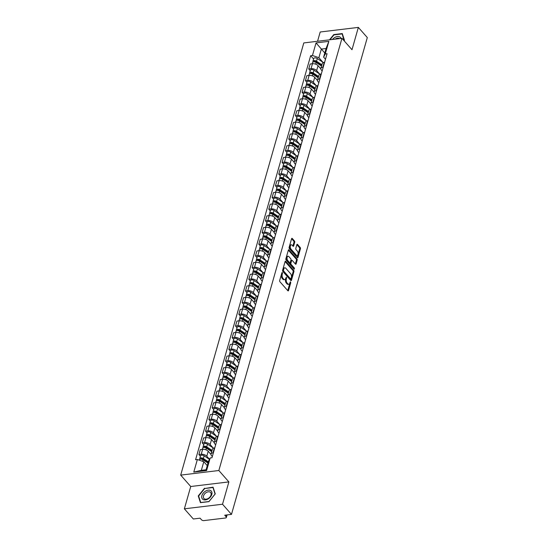 <?xml version="1.0" encoding="UTF-8"?>
<svg xmlns="http://www.w3.org/2000/svg" width="548" height="548" viewBox="0 0 548 548"><rect width="100%" height="100%" fill="white"/><g stroke="black" fill="none" stroke-linecap="round" stroke-linejoin="round"><path stroke-width="0.82" d="M282.371 272.52L281.919 272.685L279.692 280.494A0.897 0.479 83.1 0 0 279.925 281.734L287.878 290.762A0.897 0.479 83.1 0 0 288.193 290.913A0.897 0.479 83.1 0 0 288.529 290.529L290.755 282.713L290.372 281.741L289.851 283.021A2.863 1.541 83.1 0 1 288.775 284.261A2.863 1.541 83.1 0 1 287.769 283.768L287.104 283.021A2.863 1.541 83.1 0 1 286.357 279.062L286.481 277.185L285.741 278.357A2.863 1.541 83.1 0 1 284.665 279.596A2.863 1.541 83.1 0 1 283.659 279.11L282.994 278.357A2.863 1.541 83.1 0 1 282.247 274.397L282.371 272.52M294.714 242.237A0.897 0.479 83.1 0 0 294.481 240.997L292.248 238.469A0.897 0.479 83.1 0 0 291.933 238.311A0.897 0.479 83.1 0 0 291.598 238.702L289.125 247.374A0.897 0.479 83.1 0 0 289.358 248.614L297.317 257.635A0.897 0.479 83.1 0 0 297.633 257.793A0.897 0.479 83.1 0 0 297.968 257.402L300.434 248.73A0.897 0.479 83.1 0 0 300.201 247.491L297.509 244.435A0.897 0.479 83.1 0 0 297.194 244.278A0.897 0.479 83.1 0 0 296.858 244.668L295.797 248.381A0.897 0.479 83.1 0 0 296.03 249.614L297.372 251.135A2.391 1.288 83.1 0 1 298.112 253.731A2.391 1.288 83.1 0 1 297.098 255.478A2.391 1.288 83.1 0 1 296.249 255.067L291.015 249.128A2.391 1.288 83.1 0 1 290.276 246.531A2.391 1.288 83.1 0 1 291.289 244.785A2.391 1.288 83.1 0 1 292.132 245.189L293.009 246.182A0.897 0.479 83.1 0 0 293.324 246.333A0.897 0.479 83.1 0 0 293.66 245.949L294.714 242.237L293.954 242.326A0.897 0.479 83.1 0 0 293.721 241.093L291.605 238.688M228.879 481.904L190.731 486.508L184.368 508.825L222.522 504.229L228.879 481.904L218.844 470.513L341.952 38.326L351.994 49.724L358.351 27.4L367.311 37.565L231.482 514.394L224.728 515.209L226.125 516.791L226.639 514.976M222.522 504.229L231.482 514.394M285.734 261.334A0.897 0.479 83.1 0 0 285.419 261.177A0.897 0.479 83.1 0 0 285.083 261.567L282.617 270.239A0.897 0.479 83.1 0 0 282.85 271.479L290.803 280.501A0.897 0.479 83.1 0 0 291.118 280.658A0.897 0.479 83.1 0 0 291.454 280.268L293.927 271.596A0.897 0.479 83.1 0 0 293.694 270.356L285.734 261.334L285.152 261.403M296.187 259.019A0.897 0.479 83.1 0 1 296.42 260.252L297.18 260.163L296.126 263.876A0.897 0.479 83.1 0 1 295.79 264.259A0.897 0.479 83.1 0 1 295.475 264.109L292.248 260.451A0.897 0.479 83.1 0 0 291.926 260.293A0.897 0.479 83.1 0 0 291.591 260.684L290.892 263.143A0.897 0.479 83.1 0 0 291.125 264.383L294.481 268.191L294.187 269.219L286.104 260.047A0.897 0.479 83.1 0 1 285.871 258.807L288.344 250.135L296.187 259.019L296.948 258.923L288.995 249.902A0.897 0.479 83.1 0 0 288.68 249.744A0.897 0.479 83.1 0 0 288.344 250.135M297.18 260.163A0.897 0.479 83.1 0 0 296.948 258.923M184.368 508.825L193.328 518.99L200.082 518.182L201.479 519.764A1.822 0.945 -164.1 0 0 203.904 520.6L225.502 517.997A1.822 0.945 -164.1 0 0 226.351 517.476A1.822 0.945 -164.1 0 0 226.125 516.791M190.731 486.508L180.689 475.116L303.798 42.929L341.952 38.326M358.351 27.4L320.196 31.996L317.559 41.271M212.323 456.539L211.528 455.641A4.192 2.178 15.9 0 1 211.007 454.066A4.192 2.178 15.9 0 1 212.966 452.867L213.384 452.819M210.932 454.361L208.206 451.264A4.192 2.178 -164.1 0 0 202.623 449.339L201.219 454.285A4.192 2.178 15.9 0 1 206.802 456.21L209.5 459.279M201.219 454.285L198.89 454.566L200.397 456.272M214.789 447.874L214.378 447.922A4.192 2.178 -164.1 0 0 212.419 449.127L211.007 454.066M202.623 449.339L200.301 449.62L198.89 454.566M215.652 444.853L214.857 443.955A4.192 2.178 15.9 0 1 214.337 442.387A4.192 2.178 15.9 0 1 216.296 441.181L216.713 441.133M203.719 444.586L202.219 442.88L204.548 442.599A4.192 2.178 15.9 0 1 210.124 444.524L213.042 447.832M218.118 436.187L217.707 436.235A4.192 2.178 -164.1 0 0 215.748 437.441L214.337 442.387M214.295 442.709L211.535 439.585A4.192 2.178 -164.1 0 0 205.952 437.653L203.63 437.934L202.219 442.88M218.981 433.173L218.186 432.269A4.192 2.178 15.9 0 1 217.666 430.701A4.192 2.178 15.9 0 1 219.625 429.495L220.043 429.447M207.048 432.899L205.548 431.194L207.877 430.913A4.192 2.178 15.9 0 1 213.453 432.838L216.371 436.146M221.447 424.501L221.036 424.556A4.192 2.178 -164.1 0 0 219.07 425.755L217.666 430.701M217.618 431.029L214.864 427.899A4.192 2.178 -164.1 0 0 209.281 425.967L206.952 426.248L205.548 431.194M222.31 421.487L221.515 420.583A4.192 2.178 15.9 0 1 220.995 419.015A4.192 2.178 15.9 0 1 222.954 417.816L223.372 417.761M210.377 421.213L208.877 419.508L211.206 419.227A4.192 2.178 15.9 0 1 216.782 421.159L219.7 424.467M224.776 412.822L224.365 412.87A4.192 2.178 -164.1 0 0 222.399 414.069L220.995 419.015M220.947 419.343L218.193 416.213A4.192 2.178 -164.1 0 0 212.61 414.288L210.281 414.569L208.877 419.508M225.639 409.801L224.844 408.904A4.192 2.178 15.9 0 1 224.324 407.328A4.192 2.178 15.9 0 1 226.283 406.13L226.701 406.075M213.706 409.534L212.206 407.822L214.528 407.548A4.192 2.178 15.9 0 1 220.111 409.472L223.029 412.781M228.105 401.136L227.694 401.184A4.192 2.178 -164.1 0 0 225.728 402.383L224.324 407.328M224.248 407.623L221.522 404.527A4.192 2.178 -164.1 0 0 215.939 402.602L213.61 402.883L212.206 407.822M228.968 398.115L228.174 397.218A4.192 2.178 15.9 0 1 227.653 395.642A4.192 2.178 15.9 0 1 229.612 394.444L230.023 394.396M217.035 397.848L215.535 396.142L217.857 395.862A4.192 2.178 15.9 0 1 223.44 397.786L226.358 401.095M231.434 389.45L231.016 389.498A4.192 2.178 -164.1 0 0 229.057 390.703L227.653 395.642M227.578 395.937L224.851 392.841A4.192 2.178 -164.1 0 0 219.269 390.916L216.94 391.197L215.535 396.142M232.297 386.429L231.503 385.532A4.192 2.178 15.9 0 1 230.982 383.963A4.192 2.178 15.9 0 1 232.941 382.757L233.352 382.71M220.365 386.162L218.864 384.456L221.186 384.175A4.192 2.178 15.9 0 1 226.769 386.1L229.687 389.409M234.763 377.764L234.345 377.812A4.192 2.178 -164.1 0 0 232.386 379.017L230.982 383.963M230.907 384.251L228.18 381.161A4.192 2.178 -164.1 0 0 222.598 379.23L220.269 379.511L218.864 384.456M235.619 374.75L234.832 373.846A4.192 2.178 15.9 0 1 234.304 372.277A4.192 2.178 15.9 0 1 236.27 371.071L236.681 371.023M223.694 374.476L222.187 372.77L224.516 372.489A4.192 2.178 15.9 0 1 230.098 374.414L233.016 377.723M238.092 366.078L237.674 366.133A4.192 2.178 -164.1 0 0 235.715 367.331L234.304 372.277M234.263 372.599L231.509 369.475A4.192 2.178 -164.1 0 0 225.927 367.544L223.598 367.824L222.187 372.77M238.949 363.064L238.154 362.16A4.192 2.178 15.9 0 1 237.633 360.591A4.192 2.178 15.9 0 1 239.599 359.392L240.01 359.337M227.023 362.79L225.516 361.084L227.845 360.803A4.192 2.178 15.9 0 1 233.427 362.735L236.339 366.043M241.421 354.398L241.004 354.446A4.192 2.178 -164.1 0 0 239.044 355.645L237.633 360.591M237.592 360.92L234.832 357.789A4.192 2.178 -164.1 0 0 229.256 355.864L226.927 356.145L225.516 361.084M242.278 351.378L241.483 350.48A4.192 2.178 15.9 0 1 240.962 348.905A4.192 2.178 15.9 0 1 242.928 347.706L243.339 347.651M230.352 351.104L228.845 349.398L231.174 349.117A4.192 2.178 15.9 0 1 236.757 351.049L239.668 354.357M244.751 342.712L244.333 342.76A4.192 2.178 -164.1 0 0 242.374 343.959L240.962 348.905M240.921 349.234L238.161 346.103A4.192 2.178 -164.1 0 0 232.585 344.178L230.256 344.459L228.845 349.398M245.607 339.692L244.812 338.794A4.192 2.178 15.9 0 1 244.292 337.219A4.192 2.178 15.9 0 1 246.251 336.02L246.669 335.972M233.681 339.424L232.174 337.719L234.503 337.438A4.192 2.178 15.9 0 1 240.086 339.363L242.997 342.671M248.08 331.026L247.662 331.074A4.192 2.178 -164.1 0 0 245.703 332.28L244.292 337.219M244.216 337.513L241.49 334.417A4.192 2.178 -164.1 0 0 235.914 332.492L233.585 332.773L232.174 337.719M248.936 328.005L248.141 327.108A4.192 2.178 15.9 0 1 247.621 325.539A4.192 2.178 15.9 0 1 249.58 324.334L249.998 324.286M237.01 327.738L235.503 326.033L237.832 325.752A4.192 2.178 15.9 0 1 243.415 327.677L246.326 330.985M251.402 319.34L250.991 319.388A4.192 2.178 -164.1 0 0 249.032 320.594L247.621 325.539M247.545 325.827L244.819 322.731A4.192 2.178 -164.1 0 0 239.236 320.806L236.914 321.087L235.503 326.033M252.265 316.326L251.47 315.422A4.192 2.178 15.9 0 1 250.95 313.853A4.192 2.178 15.9 0 1 252.909 312.648L253.327 312.6M240.332 316.052L238.832 314.346L241.161 314.066A4.192 2.178 15.9 0 1 246.737 315.991L249.655 319.299M254.731 307.654L254.32 307.709A4.192 2.178 -164.1 0 0 252.361 308.908L250.95 313.853M250.874 314.141L248.148 311.052A4.192 2.178 -164.1 0 0 242.565 309.12L240.243 309.401L238.832 314.346M255.594 304.64L254.799 303.736A4.192 2.178 15.9 0 1 254.279 302.167A4.192 2.178 15.9 0 1 256.238 300.968L256.656 300.914M243.661 304.366L242.161 302.66L244.49 302.38A4.192 2.178 15.9 0 1 250.066 304.311L252.984 307.62M258.06 295.975L257.649 296.023A4.192 2.178 -164.1 0 0 255.69 297.221L254.279 302.167M254.204 302.455L251.477 299.366A4.192 2.178 -164.1 0 0 245.894 297.441L243.565 297.722L242.161 302.66M258.923 292.954L258.129 292.057A4.192 2.178 15.9 0 1 257.608 290.481A4.192 2.178 15.9 0 1 259.567 289.282L259.985 289.228M246.99 292.68L245.49 290.974L247.819 290.693A4.192 2.178 15.9 0 1 253.395 292.625L256.313 295.934M261.389 284.289L260.978 284.337A4.192 2.178 -164.1 0 0 259.012 285.535L257.608 290.481M257.56 290.81L254.806 287.679A4.192 2.178 -164.1 0 0 249.224 285.755L246.895 286.035L245.49 290.974M262.252 281.268L261.458 280.371A4.192 2.178 15.9 0 1 260.937 278.795A4.192 2.178 15.9 0 1 262.896 277.596L263.314 277.548M250.32 281.001L248.819 279.295L251.142 279.014A4.192 2.178 15.9 0 1 256.724 280.939L259.642 284.248M264.718 272.603L264.307 272.651A4.192 2.178 -164.1 0 0 262.341 273.856L260.937 278.795M260.889 279.124L258.135 275.993A4.192 2.178 -164.1 0 0 252.553 274.069L250.224 274.349L248.819 279.295M265.581 269.582L264.787 268.684A4.192 2.178 15.9 0 1 264.266 267.116A4.192 2.178 15.9 0 1 266.225 265.91L266.636 265.862M253.649 269.315L252.149 267.609L254.471 267.328A4.192 2.178 15.9 0 1 260.053 269.253L262.971 272.562M268.047 260.916L267.63 260.964A4.192 2.178 -164.1 0 0 265.67 262.17L264.266 267.116M264.191 267.403L261.464 264.307A4.192 2.178 -164.1 0 0 255.882 262.382L253.553 262.663L252.149 267.609M268.91 257.903L268.116 256.998A4.192 2.178 15.9 0 1 267.595 255.43A4.192 2.178 15.9 0 1 269.554 254.224L269.965 254.176M256.978 257.629L255.478 255.923L257.8 255.642A4.192 2.178 15.9 0 1 263.382 257.567L266.301 260.875M271.376 249.23L270.959 249.285A4.192 2.178 -164.1 0 0 269 250.484L267.595 255.43M267.52 255.717L264.794 252.628A4.192 2.178 -164.1 0 0 259.211 250.696L256.882 250.977L255.478 255.923M272.233 246.216L271.445 245.312A4.192 2.178 15.9 0 1 270.918 243.744A4.192 2.178 15.9 0 1 272.883 242.538L273.294 242.49M260.307 245.942L258.8 244.237L261.129 243.956A4.192 2.178 15.9 0 1 266.712 245.888L269.63 249.189M274.706 237.551L274.288 237.599A4.192 2.178 -164.1 0 0 272.329 238.798L270.918 243.744M270.849 244.031L268.123 240.942A4.192 2.178 -164.1 0 0 262.54 239.017L260.211 239.291L258.8 244.237M275.562 234.53L274.774 233.626A4.192 2.178 15.9 0 1 274.247 232.057A4.192 2.178 15.9 0 1 276.213 230.859L276.624 230.804M263.636 234.256L262.129 232.551L264.458 232.27A4.192 2.178 15.9 0 1 270.041 234.202L272.952 237.51M278.035 225.865L277.617 225.913A4.192 2.178 -164.1 0 0 275.658 227.112L274.247 232.057M274.171 232.352L271.445 229.256A4.192 2.178 -164.1 0 0 265.869 227.331L263.54 227.612L262.129 232.551M278.891 222.844L278.096 221.947A4.192 2.178 15.9 0 1 277.576 220.371A4.192 2.178 15.9 0 1 279.542 219.173L279.953 219.125M266.965 222.577L265.458 220.871L267.787 220.591A4.192 2.178 15.9 0 1 273.37 222.515L276.281 225.824M281.364 214.179L280.946 214.227A4.192 2.178 -164.1 0 0 278.987 215.433L277.576 220.371M277.535 220.7L274.774 217.57A4.192 2.178 -164.1 0 0 269.198 215.645L266.869 215.926L265.458 220.871M282.22 211.158L281.425 210.261A4.192 2.178 15.9 0 1 280.905 208.685A4.192 2.178 15.9 0 1 282.864 207.487L283.282 207.439M270.294 210.891L268.787 209.185L271.116 208.904A4.192 2.178 15.9 0 1 276.699 210.829L279.61 214.138M284.693 202.493L284.275 202.541A4.192 2.178 -164.1 0 0 282.316 203.746L280.905 208.685M280.864 209.014L278.103 205.884A4.192 2.178 -164.1 0 0 272.527 203.959L270.198 204.24L268.787 209.185M285.549 199.479L284.755 198.575A4.192 2.178 15.9 0 1 284.234 197.006A4.192 2.178 15.9 0 1 286.193 195.8L286.611 195.752M273.623 199.205L272.116 197.499L274.445 197.218A4.192 2.178 15.9 0 1 280.028 199.143L282.939 202.452M288.022 190.807L287.604 190.862A4.192 2.178 -164.1 0 0 285.645 192.06L284.234 197.006M284.159 197.294L281.432 194.204A4.192 2.178 -164.1 0 0 275.85 192.273L273.527 192.554L272.116 197.499M288.878 187.793L288.084 186.889A4.192 2.178 15.9 0 1 287.563 185.32A4.192 2.178 15.9 0 1 289.522 184.114L289.94 184.066M276.946 187.519L275.445 185.813L277.774 185.532A4.192 2.178 15.9 0 1 283.357 187.464L286.268 190.766M291.344 179.121L290.933 179.175A4.192 2.178 -164.1 0 0 288.974 180.374L287.563 185.32M287.488 185.608L284.761 182.518A4.192 2.178 -164.1 0 0 279.179 180.593L276.856 180.867L275.445 185.813M292.207 176.107L291.413 175.202A4.192 2.178 15.9 0 1 290.892 173.634A4.192 2.178 15.9 0 1 292.851 172.435L293.269 172.38M280.275 175.833L278.774 174.127L281.103 173.846A4.192 2.178 15.9 0 1 286.679 175.778L289.597 179.086M294.673 167.441L294.262 167.489A4.192 2.178 -164.1 0 0 292.303 168.688L290.892 173.634M290.817 173.928L288.09 170.832A4.192 2.178 -164.1 0 0 282.508 168.907L280.186 169.188L278.774 174.127M295.536 164.421L294.742 163.523A4.192 2.178 15.9 0 1 294.221 161.948A4.192 2.178 15.9 0 1 296.18 160.749L296.598 160.701M283.604 164.153L282.104 162.448L284.433 162.167A4.192 2.178 15.9 0 1 290.008 164.092L292.927 167.4M298.002 155.755L297.591 155.803A4.192 2.178 -164.1 0 0 295.625 157.009L294.221 161.948M294.146 162.242L291.42 159.146A4.192 2.178 -164.1 0 0 285.837 157.221L283.508 157.502L282.104 162.448M298.866 152.734L298.071 151.837A4.192 2.178 15.9 0 1 297.55 150.262A4.192 2.178 15.9 0 1 299.509 149.063L299.927 149.015M286.933 152.467L285.433 150.762L287.762 150.481A4.192 2.178 15.9 0 1 293.338 152.406L296.256 155.714M301.332 144.069L300.921 144.117A4.192 2.178 -164.1 0 0 298.955 145.323L297.55 150.262M297.502 150.59L294.749 147.46A4.192 2.178 -164.1 0 0 289.166 145.535L286.837 145.816L285.433 150.762M302.195 141.048L301.4 140.151A4.192 2.178 15.9 0 1 300.879 138.582A4.192 2.178 15.9 0 1 302.839 137.377L303.25 137.329M290.262 140.781L288.762 139.076L291.084 138.795A4.192 2.178 15.9 0 1 296.667 140.72L299.585 144.028M304.661 132.383L304.243 132.438A4.192 2.178 -164.1 0 0 302.284 133.637L300.879 138.582M300.831 138.904L298.078 135.781A4.192 2.178 -164.1 0 0 292.495 133.849L290.166 134.13L288.762 139.076M305.524 129.369L304.729 128.465A4.192 2.178 15.9 0 1 304.209 126.896A4.192 2.178 15.9 0 1 306.168 125.691L306.579 125.643M293.591 129.095L292.091 127.389L294.413 127.109A4.192 2.178 15.9 0 1 299.996 129.033L302.914 132.342M307.99 120.697L307.572 120.752A4.192 2.178 -164.1 0 0 305.613 121.951L304.209 126.896M304.161 127.225L301.407 124.095A4.192 2.178 -164.1 0 0 295.824 122.163L293.495 122.444L292.091 127.389M308.846 117.683L308.058 116.779A4.192 2.178 15.9 0 1 307.538 115.21A4.192 2.178 15.9 0 1 309.497 114.011L309.908 113.957M296.92 117.409L295.413 115.703L297.742 115.423A4.192 2.178 15.9 0 1 303.325 117.354L306.243 120.663M311.319 109.018L310.901 109.066A4.192 2.178 -164.1 0 0 308.942 110.264L307.538 115.21M307.462 115.505L304.736 112.409A4.192 2.178 -164.1 0 0 299.153 110.484L296.824 110.764L295.413 115.703M312.175 105.997L311.387 105.1A4.192 2.178 15.9 0 1 310.86 103.524A4.192 2.178 15.9 0 1 312.826 102.325L313.237 102.277M300.249 105.73L298.742 104.024L301.071 103.743A4.192 2.178 15.9 0 1 306.654 105.668L309.572 108.977M314.648 97.332L314.23 97.38A4.192 2.178 -164.1 0 0 312.271 98.585L310.86 103.524M310.785 103.819L308.058 100.722A4.192 2.178 -164.1 0 0 302.482 98.798L300.153 99.078L298.742 104.024M315.504 94.311L314.71 93.413A4.192 2.178 15.9 0 1 314.189 91.838A4.192 2.178 15.9 0 1 316.155 90.639L316.566 90.591M303.578 94.044L302.071 92.338L304.4 92.057A4.192 2.178 15.9 0 1 309.983 93.982L312.894 97.291M317.977 85.646L317.559 85.694A4.192 2.178 -164.1 0 0 315.6 86.899L314.189 91.838M314.114 92.133L311.387 89.036A4.192 2.178 -164.1 0 0 305.811 87.111L303.482 87.392L302.071 92.338M318.833 82.625L318.039 81.727A4.192 2.178 15.9 0 1 317.518 80.159A4.192 2.178 15.9 0 1 319.477 78.953L319.895 78.905M306.907 82.358L305.4 80.652L307.729 80.371A4.192 2.178 15.9 0 1 313.312 82.296L316.223 85.604M321.306 73.959L320.888 74.014A4.192 2.178 -164.1 0 0 318.929 75.213L317.518 80.159M317.477 80.481L314.716 77.357A4.192 2.178 -164.1 0 0 309.141 75.425L306.812 75.706L305.4 80.652M322.162 70.945L321.368 70.041A4.192 2.178 15.9 0 1 320.847 68.473A4.192 2.178 15.9 0 1 322.806 67.267L323.224 67.219M310.237 70.671L308.73 68.966L311.059 68.685A4.192 2.178 15.9 0 1 316.641 70.61L319.553 73.918M324.635 62.273L324.217 62.328A4.192 2.178 -164.1 0 0 322.258 63.527L320.847 68.473M320.806 68.801L318.046 65.671A4.192 2.178 -164.1 0 0 312.463 63.739L310.141 64.02L308.73 68.966M207.254 465.642L203.794 461.724L201.342 470.342L206.075 469.766L208.528 461.156L210.185 457.964L211.98 457.744L327.067 53.718L325.279 53.937L323.615 57.129L326.074 48.519L321.34 49.087L318.888 57.704L322.882 62.239M210.185 457.964L206.603 470.547L193.78 472.088L197.369 459.505L203.794 461.724M318.888 57.704L312.456 55.485L310.661 55.697L195.574 459.724L197.369 459.505M312.456 55.485L316.038 42.902L328.862 41.353L325.279 53.937M218.844 470.513L180.689 475.116M204.562 488.2L198.253 495.94L200.445 502.66L208.946 501.632L215.254 493.892L213.062 487.179L204.822 488.501M344.089 40.751L344.473 40.285L342.281 33.572L333.773 34.593L329.506 39.826M324.793 53.005L316.038 42.902M325.491 59.259L323.615 57.129M313.566 58.985L310.661 55.697M206.603 470.547L206.075 469.766M193.78 472.088L201.342 470.342M326.074 48.519L328.862 41.353M198.78 496.543L198.253 495.94M281.802 273.103L281.487 274.493A2.863 1.541 83.1 0 0 282.227 278.446L282.994 278.357M284.665 279.596L283.905 279.692A2.863 1.541 83.1 0 1 282.891 279.199L282.227 278.446M288.775 284.261L288.015 284.35A2.863 1.541 83.1 0 1 287.001 283.864L286.337 283.111A2.863 1.541 83.1 0 1 285.597 279.151L285.912 277.761M287.762 290.632A0.897 0.479 83.1 0 0 287.769 290.618L290.022 282.426M291.454 280.268L290.687 280.364A0.897 0.479 83.1 0 0 290.687 280.364L293.159 271.685A0.897 0.479 83.1 0 0 292.927 270.452L285.09 261.554M283.467 270.137L283.624 271L290.611 278.925L291.365 277.692A2.863 1.541 83.1 0 0 290.625 273.733L285.851 268.321A2.863 1.541 83.1 0 0 284.837 267.828A2.863 1.541 83.1 0 0 283.768 269.068L283.467 270.137L282.7 270.226L282.864 271.089L283.624 271M290.255 278.966L282.864 271.089M284.837 267.828L284.076 267.924A2.863 1.541 83.1 0 0 283.001 269.157L283.768 269.068M282.7 270.226L283.001 269.157M296.42 260.252L295.358 263.965A0.897 0.479 83.1 0 0 295.358 263.965L296.126 263.876M291.926 260.293L291.166 260.389A0.897 0.479 83.1 0 0 290.83 260.773L290.132 263.239A0.897 0.479 83.1 0 0 290.365 264.472L293.721 268.287L294.481 268.191M293.913 268.91L293.721 268.287M288.899 256.649A2.391 1.288 83.1 0 0 288.049 256.238A2.391 1.288 83.1 0 0 287.036 257.985A2.391 1.288 83.1 0 0 287.775 260.581L289.625 262.677A0.897 0.479 83.1 0 0 289.94 262.828A0.897 0.479 83.1 0 0 290.276 262.444L290.974 259.978A0.897 0.479 83.1 0 0 290.741 258.745L288.899 256.649M288.049 256.238L287.289 256.334A2.391 1.288 83.1 0 0 286.275 258.081A2.391 1.288 83.1 0 0 287.015 260.677L287.775 260.581M289.94 262.828L289.173 262.924A0.897 0.479 83.1 0 1 288.858 262.766L287.015 260.677M293.66 245.949L292.892 246.038A0.897 0.479 83.1 0 0 292.892 246.038L293.954 242.326M291.289 244.785L290.522 244.874A2.391 1.288 83.1 0 0 289.508 246.621A2.391 1.288 83.1 0 0 290.248 249.217L291.015 249.128M297.098 255.478L296.331 255.567A2.391 1.288 83.1 0 1 295.488 255.156L290.248 249.217M297.968 257.402L297.201 257.498A0.897 0.479 83.1 0 0 297.201 257.498L299.674 248.819A0.897 0.479 83.1 0 0 299.441 247.586L296.858 244.655M208.144 462.505L202.623 458.847A1.096 0.569 -164.1 0 0 201.561 458.532A1.096 0.569 -164.1 0 0 200.89 458.854A1.096 0.569 -164.1 0 0 200.931 459.128M208.343 461.813L203.363 458.512A2.281 1.185 -164.1 0 0 201.157 457.854A2.281 1.185 -164.1 0 0 199.753 458.532A2.281 1.185 -164.1 0 0 199.945 459.272M209.466 459.354L204.13 455.813A2.281 1.185 -164.1 0 0 201.924 455.162A2.281 1.185 -164.1 0 0 200.52 455.833L199.753 458.532M206.918 462.382L205.459 460.724M207.98 463.087L203 459.786A2.281 1.185 -164.1 0 0 200.794 459.128A2.281 1.185 -164.1 0 0 199.39 459.799L199.28 460.169M211.857 451.079L205.952 447.161A1.096 0.569 -164.1 0 0 204.89 446.846A1.096 0.569 -164.1 0 0 204.219 447.168A1.096 0.569 -164.1 0 0 204.26 447.449M212.055 450.388L206.692 446.825A2.281 1.185 -164.1 0 0 204.479 446.168A2.281 1.185 -164.1 0 0 203.075 446.846A2.281 1.185 -164.1 0 0 203.274 447.586M213.487 448.134L207.459 444.127A2.281 1.185 -164.1 0 0 205.253 443.476A2.281 1.185 -164.1 0 0 203.849 444.147L203.075 446.846M210.247 450.703L208.788 449.038M211.692 451.662L206.329 448.1A2.281 1.185 -164.1 0 0 204.116 447.442A2.281 1.185 -164.1 0 0 202.719 448.12L202.356 449.374M215.186 439.393L209.281 435.475A1.096 0.569 -164.1 0 0 208.219 435.16A1.096 0.569 -164.1 0 0 207.548 435.482A1.096 0.569 -164.1 0 0 207.589 435.763M215.385 438.701L210.021 435.139A2.281 1.185 -164.1 0 0 207.808 434.489A2.281 1.185 -164.1 0 0 206.404 435.16A2.281 1.185 -164.1 0 0 206.603 435.9M216.816 436.448L210.788 432.44A2.281 1.185 -164.1 0 0 208.576 431.79A2.281 1.185 -164.1 0 0 207.178 432.461L206.404 435.16M213.576 439.017L212.117 437.359M215.022 439.976L209.658 436.414A2.281 1.185 -164.1 0 0 207.445 435.756A2.281 1.185 -164.1 0 0 206.041 436.434L205.685 437.688M208.124 498.94A5.925 3.939 -41.4 0 0 211.836 492.07A5.925 3.939 -41.4 0 0 205.569 491.104A5.925 3.939 -41.4 0 0 201.856 497.974A5.925 3.939 -41.4 0 0 208.124 498.94M208.219 498.454A4.487 2.98 -41.4 0 0 210.617 492.522A4.487 2.98 -41.4 0 0 206.288 492.522A4.487 2.98 -41.4 0 0 203.89 498.447A4.487 2.98 -41.4 0 0 208.219 498.454M198.609 496.015L204.719 488.515L212.96 487.521L215.083 494.029L208.966 501.53L200.732 502.523L198.609 496.015M213.302 487.912L212.96 487.521M341.041 38.442A5.925 3.939 -41.4 0 0 334.78 37.497A5.925 3.939 -41.4 0 0 332.478 39.47M339.52 38.62A4.487 2.98 -41.4 0 0 335.499 38.908A4.487 2.98 -41.4 0 0 335.123 39.155M329.965 39.771L333.931 34.901L342.171 33.914L344.055 40.716M342.521 34.305L342.171 33.914M218.515 427.707L212.61 423.789A1.096 0.569 -164.1 0 0 211.549 423.474A1.096 0.569 -164.1 0 0 210.877 423.803A1.096 0.569 -164.1 0 0 210.918 424.077M218.714 427.015L213.35 423.453A2.281 1.185 -164.1 0 0 211.138 422.803A2.281 1.185 -164.1 0 0 209.733 423.474A2.281 1.185 -164.1 0 0 209.932 424.221M220.145 424.762L214.117 420.761A2.281 1.185 -164.1 0 0 211.905 420.104A2.281 1.185 -164.1 0 0 210.501 420.775L209.733 423.474M216.905 427.33L215.446 425.673M218.351 428.289L212.987 424.727A2.281 1.185 -164.1 0 0 210.775 424.077A2.281 1.185 -164.1 0 0 209.37 424.748L209.014 426.002M221.844 416.028L215.939 412.103A1.096 0.569 -164.1 0 0 214.878 411.795A1.096 0.569 -164.1 0 0 214.206 412.117A1.096 0.569 -164.1 0 0 214.247 412.391M222.043 415.329L216.679 411.774A2.281 1.185 -164.1 0 0 214.467 411.116A2.281 1.185 -164.1 0 0 213.062 411.788A2.281 1.185 -164.1 0 0 213.261 412.534M223.474 413.076L217.446 409.075A2.281 1.185 -164.1 0 0 215.234 408.418A2.281 1.185 -164.1 0 0 213.83 409.096L213.062 411.788M220.234 415.644L218.775 413.987M221.68 416.603L216.316 413.041A2.281 1.185 -164.1 0 0 214.104 412.391A2.281 1.185 -164.1 0 0 212.699 413.062L212.343 414.315M225.173 404.342L219.269 400.424A1.096 0.569 -164.1 0 0 218.207 400.109A1.096 0.569 -164.1 0 0 217.529 400.43A1.096 0.569 -164.1 0 0 217.577 400.704M225.372 403.65L220.008 400.088A2.281 1.185 -164.1 0 0 217.796 399.43A2.281 1.185 -164.1 0 0 216.392 400.109A2.281 1.185 -164.1 0 0 216.583 400.848M226.804 401.389L220.776 397.389A2.281 1.185 -164.1 0 0 218.563 396.738A2.281 1.185 -164.1 0 0 217.159 397.41L216.392 400.109M223.563 403.958L222.104 402.3M225.009 404.917L219.645 401.362A2.281 1.185 -164.1 0 0 217.433 400.704A2.281 1.185 -164.1 0 0 216.028 401.376L215.672 402.636M228.502 392.656L222.598 388.738A1.096 0.569 -164.1 0 0 221.536 388.422A1.096 0.569 -164.1 0 0 220.858 388.744A1.096 0.569 -164.1 0 0 220.906 389.025M228.701 391.964L223.337 388.402A2.281 1.185 -164.1 0 0 221.125 387.744A2.281 1.185 -164.1 0 0 219.721 388.422A2.281 1.185 -164.1 0 0 219.912 389.162M230.133 389.71L224.105 385.703A2.281 1.185 -164.1 0 0 221.892 385.052A2.281 1.185 -164.1 0 0 220.488 385.724L219.721 388.422M226.893 392.279L225.427 390.614M228.338 393.238L222.974 389.676A2.281 1.185 -164.1 0 0 220.762 389.018A2.281 1.185 -164.1 0 0 219.358 389.697L219.001 390.95M231.831 380.97L225.92 377.051A1.096 0.569 -164.1 0 0 224.865 376.736A1.096 0.569 -164.1 0 0 224.187 377.058A1.096 0.569 -164.1 0 0 224.228 377.339M232.03 380.278L226.66 376.716A2.281 1.185 -164.1 0 0 224.454 376.065A2.281 1.185 -164.1 0 0 223.05 376.736A2.281 1.185 -164.1 0 0 223.242 377.476M233.462 378.024L227.434 374.017A2.281 1.185 -164.1 0 0 225.221 373.366A2.281 1.185 -164.1 0 0 223.817 374.037L223.05 376.736M230.222 380.593L228.756 378.935M231.667 381.552L226.297 377.99A2.281 1.185 -164.1 0 0 224.091 377.332A2.281 1.185 -164.1 0 0 222.687 378.01L222.33 379.264M235.161 369.284L229.249 365.365A1.096 0.569 -164.1 0 0 228.194 365.05A1.096 0.569 -164.1 0 0 227.516 365.372A1.096 0.569 -164.1 0 0 227.557 365.653M235.359 368.592L229.989 365.03A2.281 1.185 -164.1 0 0 227.783 364.379A2.281 1.185 -164.1 0 0 226.379 365.05A2.281 1.185 -164.1 0 0 226.571 365.797M236.791 366.338L230.756 362.338A2.281 1.185 -164.1 0 0 228.55 361.68A2.281 1.185 -164.1 0 0 227.146 362.351L226.379 365.05M233.551 368.907L232.085 367.249M234.996 369.866L229.626 366.304A2.281 1.185 -164.1 0 0 227.42 365.653A2.281 1.185 -164.1 0 0 226.016 366.324L225.66 367.578M238.49 357.604L232.578 353.679A1.096 0.569 -164.1 0 0 231.516 353.364A1.096 0.569 -164.1 0 0 230.845 353.693A1.096 0.569 -164.1 0 0 230.886 353.967M238.688 356.906L233.318 353.344A2.281 1.185 -164.1 0 0 231.112 352.693A2.281 1.185 -164.1 0 0 229.708 353.364A2.281 1.185 -164.1 0 0 229.9 354.111M240.12 354.652L234.085 350.651A2.281 1.185 -164.1 0 0 231.879 349.994A2.281 1.185 -164.1 0 0 230.475 350.672L229.708 353.364M236.88 357.221L235.414 355.563M238.325 358.18L232.955 354.618A2.281 1.185 -164.1 0 0 230.749 353.967A2.281 1.185 -164.1 0 0 229.345 354.638L228.989 355.892M241.819 345.918L235.907 342A1.096 0.569 -164.1 0 0 234.845 341.685A1.096 0.569 -164.1 0 0 234.174 342.007A1.096 0.569 -164.1 0 0 234.215 342.281M242.011 345.226L236.647 341.664A2.281 1.185 -164.1 0 0 234.441 341.007A2.281 1.185 -164.1 0 0 233.037 341.678A2.281 1.185 -164.1 0 0 233.229 342.425M243.449 342.966L237.414 338.965A2.281 1.185 -164.1 0 0 235.208 338.315A2.281 1.185 -164.1 0 0 233.804 338.986L233.037 341.678M240.209 345.535L238.743 343.877M241.647 346.494L236.284 342.938A2.281 1.185 -164.1 0 0 234.078 342.281A2.281 1.185 -164.1 0 0 232.674 342.952L232.318 344.206M245.141 334.232L239.236 330.314A1.096 0.569 -164.1 0 0 238.175 329.999A1.096 0.569 -164.1 0 0 237.503 330.321A1.096 0.569 -164.1 0 0 237.544 330.602M245.34 333.54L239.976 329.978A2.281 1.185 -164.1 0 0 237.77 329.321A2.281 1.185 -164.1 0 0 236.366 329.999A2.281 1.185 -164.1 0 0 236.558 330.739M246.778 331.287L240.743 327.279A2.281 1.185 -164.1 0 0 238.538 326.629A2.281 1.185 -164.1 0 0 237.133 327.3L236.366 329.999M243.531 333.855L242.072 332.191M244.977 334.814L239.613 331.252A2.281 1.185 -164.1 0 0 237.407 330.595A2.281 1.185 -164.1 0 0 236.003 331.273L235.64 332.526M248.47 322.546L242.565 318.628A1.096 0.569 -164.1 0 0 241.504 318.313A1.096 0.569 -164.1 0 0 240.832 318.635A1.096 0.569 -164.1 0 0 240.873 318.915M248.669 321.854L243.305 318.292A2.281 1.185 -164.1 0 0 241.093 317.641A2.281 1.185 -164.1 0 0 239.695 318.313A2.281 1.185 -164.1 0 0 239.887 319.052M250.1 319.6L244.072 315.593A2.281 1.185 -164.1 0 0 241.867 314.942A2.281 1.185 -164.1 0 0 240.462 315.614L239.695 318.313M246.86 322.169L245.401 320.512M248.306 323.128L242.942 319.566A2.281 1.185 -164.1 0 0 240.736 318.909A2.281 1.185 -164.1 0 0 239.332 319.587L238.969 320.84M251.799 310.86L245.894 306.942A1.096 0.569 -164.1 0 0 244.833 306.627A1.096 0.569 -164.1 0 0 244.161 306.949A1.096 0.569 -164.1 0 0 244.203 307.229M251.998 310.168L246.634 306.606A2.281 1.185 -164.1 0 0 244.422 305.955A2.281 1.185 -164.1 0 0 243.017 306.627A2.281 1.185 -164.1 0 0 243.216 307.373M253.429 307.914L247.401 303.914A2.281 1.185 -164.1 0 0 245.196 303.256A2.281 1.185 -164.1 0 0 243.792 303.928L243.017 306.627M250.189 310.483L248.73 308.825M251.635 311.442L246.271 307.88A2.281 1.185 -164.1 0 0 244.059 307.229A2.281 1.185 -164.1 0 0 242.654 307.901L242.298 309.154M255.128 299.181L249.224 295.256A1.096 0.569 -164.1 0 0 248.162 294.94A1.096 0.569 -164.1 0 0 247.491 295.269A1.096 0.569 -164.1 0 0 247.532 295.543M255.327 298.482L249.963 294.92A2.281 1.185 -164.1 0 0 247.751 294.269A2.281 1.185 -164.1 0 0 246.347 294.94A2.281 1.185 -164.1 0 0 246.545 295.687M256.759 296.228L250.731 292.228A2.281 1.185 -164.1 0 0 248.518 291.57A2.281 1.185 -164.1 0 0 247.114 292.248L246.347 294.94M253.519 298.797L252.059 297.139M254.964 299.756L249.6 296.194A2.281 1.185 -164.1 0 0 247.388 295.543A2.281 1.185 -164.1 0 0 245.984 296.215L245.627 297.468M258.457 287.495L252.553 283.569A1.096 0.569 -164.1 0 0 251.491 283.261A1.096 0.569 -164.1 0 0 250.82 283.583A1.096 0.569 -164.1 0 0 250.861 283.857M258.656 286.796L253.292 283.241A2.281 1.185 -164.1 0 0 251.08 282.583A2.281 1.185 -164.1 0 0 249.676 283.254A2.281 1.185 -164.1 0 0 249.874 284.001M260.088 284.542L254.06 280.542A2.281 1.185 -164.1 0 0 251.847 279.884A2.281 1.185 -164.1 0 0 250.443 280.562L249.676 283.254M256.848 287.111L255.389 285.453M258.293 288.07L252.929 284.515A2.281 1.185 -164.1 0 0 250.717 283.857A2.281 1.185 -164.1 0 0 249.313 284.528L248.956 285.782M261.786 275.808L255.882 271.89A1.096 0.569 -164.1 0 0 254.82 271.575A1.096 0.569 -164.1 0 0 254.149 271.897A1.096 0.569 -164.1 0 0 254.19 272.178M261.985 275.117L256.622 271.555A2.281 1.185 -164.1 0 0 254.409 270.897A2.281 1.185 -164.1 0 0 253.005 271.575A2.281 1.185 -164.1 0 0 253.197 272.315M263.417 272.856L257.389 268.856A2.281 1.185 -164.1 0 0 255.176 268.205A2.281 1.185 -164.1 0 0 253.772 268.876L253.005 271.575M260.177 275.432L258.718 273.767M261.622 276.391L256.259 272.829A2.281 1.185 -164.1 0 0 254.046 272.171A2.281 1.185 -164.1 0 0 252.642 272.849L252.286 274.103M265.116 264.122L259.211 260.204A1.096 0.569 -164.1 0 0 258.149 259.889A1.096 0.569 -164.1 0 0 257.471 260.211A1.096 0.569 -164.1 0 0 257.519 260.492M265.314 263.43L259.951 259.868A2.281 1.185 -164.1 0 0 257.738 259.218A2.281 1.185 -164.1 0 0 256.334 259.889A2.281 1.185 -164.1 0 0 256.526 260.629M266.746 261.177L260.718 257.17A2.281 1.185 -164.1 0 0 258.505 256.519A2.281 1.185 -164.1 0 0 257.101 257.19L256.334 259.889M263.506 263.746L262.04 262.088M264.951 264.705L259.588 261.143A2.281 1.185 -164.1 0 0 257.375 260.485A2.281 1.185 -164.1 0 0 255.971 261.163L255.615 262.417M268.445 252.436L262.54 248.518A1.096 0.569 -164.1 0 0 261.478 248.203A1.096 0.569 -164.1 0 0 260.8 248.525A1.096 0.569 -164.1 0 0 260.848 248.806M268.643 251.744L263.273 248.182A2.281 1.185 -164.1 0 0 261.067 247.532A2.281 1.185 -164.1 0 0 259.663 248.203A2.281 1.185 -164.1 0 0 259.855 248.95M270.075 249.491L264.047 245.49A2.281 1.185 -164.1 0 0 261.834 244.833A2.281 1.185 -164.1 0 0 260.43 245.504L259.663 248.203M266.835 252.059L265.369 250.402M268.28 253.018L262.917 249.456A2.281 1.185 -164.1 0 0 260.704 248.806A2.281 1.185 -164.1 0 0 259.3 249.477L258.944 250.731M271.774 240.757L265.862 236.832A1.096 0.569 -164.1 0 0 264.807 236.517A1.096 0.569 -164.1 0 0 264.129 236.846A1.096 0.569 -164.1 0 0 264.17 237.12M271.972 240.058L266.602 236.496A2.281 1.185 -164.1 0 0 264.396 235.846A2.281 1.185 -164.1 0 0 262.992 236.517A2.281 1.185 -164.1 0 0 263.184 237.263M273.404 237.805L267.376 233.804A2.281 1.185 -164.1 0 0 265.164 233.147A2.281 1.185 -164.1 0 0 263.759 233.825L262.992 236.517M270.164 240.373L268.698 238.716M271.609 241.332L266.239 237.77A2.281 1.185 -164.1 0 0 264.033 237.12A2.281 1.185 -164.1 0 0 262.629 237.791L262.273 239.044M275.103 229.071L269.191 225.146A1.096 0.569 -164.1 0 0 268.136 224.838A1.096 0.569 -164.1 0 0 267.458 225.16A1.096 0.569 -164.1 0 0 267.499 225.434M275.302 228.372L269.931 224.817A2.281 1.185 -164.1 0 0 267.725 224.159A2.281 1.185 -164.1 0 0 266.321 224.831A2.281 1.185 -164.1 0 0 266.513 225.577M276.733 226.119L270.698 222.118A2.281 1.185 -164.1 0 0 268.493 221.461A2.281 1.185 -164.1 0 0 267.088 222.139L266.321 224.831M273.493 228.687L272.027 227.03M274.938 229.646L269.568 226.091A2.281 1.185 -164.1 0 0 267.362 225.434A2.281 1.185 -164.1 0 0 265.958 226.105L265.602 227.358M278.432 217.385L272.52 213.467A1.096 0.569 -164.1 0 0 271.459 213.151A1.096 0.569 -164.1 0 0 270.787 213.473A1.096 0.569 -164.1 0 0 270.828 213.754M278.624 216.693L273.26 213.131A2.281 1.185 -164.1 0 0 271.055 212.473A2.281 1.185 -164.1 0 0 269.65 213.151A2.281 1.185 -164.1 0 0 269.842 213.891M280.062 214.432L274.027 210.432A2.281 1.185 -164.1 0 0 271.822 209.781A2.281 1.185 -164.1 0 0 270.417 210.453L269.65 213.151M276.822 217.008L275.356 215.343M278.261 217.967L272.897 214.405A2.281 1.185 -164.1 0 0 270.691 213.747A2.281 1.185 -164.1 0 0 269.287 214.426L268.931 215.679M281.754 205.699L275.85 201.78A1.096 0.569 -164.1 0 0 274.788 201.465A1.096 0.569 -164.1 0 0 274.116 201.787A1.096 0.569 -164.1 0 0 274.158 202.068M281.953 205.007L276.589 201.445A2.281 1.185 -164.1 0 0 274.384 200.794A2.281 1.185 -164.1 0 0 272.979 201.465A2.281 1.185 -164.1 0 0 273.171 202.205M283.391 202.753L277.356 198.746A2.281 1.185 -164.1 0 0 275.151 198.095A2.281 1.185 -164.1 0 0 273.747 198.766L272.979 201.465M280.144 205.322L278.685 203.664M281.59 206.281L276.226 202.719A2.281 1.185 -164.1 0 0 274.021 202.061A2.281 1.185 -164.1 0 0 272.616 202.739L272.26 203.993M285.083 194.013L279.179 190.094A1.096 0.569 -164.1 0 0 278.117 189.779A1.096 0.569 -164.1 0 0 277.446 190.101A1.096 0.569 -164.1 0 0 277.487 190.382M285.282 193.321L279.918 189.759A2.281 1.185 -164.1 0 0 277.706 189.108A2.281 1.185 -164.1 0 0 276.308 189.779A2.281 1.185 -164.1 0 0 276.5 190.526M286.72 191.067L280.686 187.067A2.281 1.185 -164.1 0 0 278.48 186.409A2.281 1.185 -164.1 0 0 277.076 187.08L276.308 189.779M283.474 193.636L282.014 191.978M284.919 194.595L279.555 191.033A2.281 1.185 -164.1 0 0 277.35 190.382A2.281 1.185 -164.1 0 0 275.945 191.053L275.582 192.307M288.412 182.333L282.508 178.408A1.096 0.569 -164.1 0 0 281.446 178.093A1.096 0.569 -164.1 0 0 280.775 178.422A1.096 0.569 -164.1 0 0 280.816 178.696M288.611 181.635L283.248 178.073A2.281 1.185 -164.1 0 0 281.035 177.422A2.281 1.185 -164.1 0 0 279.631 178.093A2.281 1.185 -164.1 0 0 279.829 178.84M290.043 179.381L284.015 175.381A2.281 1.185 -164.1 0 0 281.809 174.723A2.281 1.185 -164.1 0 0 280.405 175.401L279.631 178.093M286.803 181.95L285.344 180.292M288.248 182.909L282.884 179.347A2.281 1.185 -164.1 0 0 280.672 178.696A2.281 1.185 -164.1 0 0 279.274 179.367L278.911 180.621M291.742 170.647L285.837 166.722A1.096 0.569 -164.1 0 0 284.775 166.414A1.096 0.569 -164.1 0 0 284.104 166.736A1.096 0.569 -164.1 0 0 284.145 167.01M291.94 169.948L286.577 166.393A2.281 1.185 -164.1 0 0 284.364 165.736A2.281 1.185 -164.1 0 0 282.96 166.407A2.281 1.185 -164.1 0 0 283.158 167.154M293.372 167.695L287.344 163.694A2.281 1.185 -164.1 0 0 285.131 163.037A2.281 1.185 -164.1 0 0 283.734 163.715L282.96 166.407M290.132 170.264L288.673 168.606M291.577 171.223L286.214 167.661A2.281 1.185 -164.1 0 0 284.001 167.01A2.281 1.185 -164.1 0 0 282.597 167.681L282.241 168.935M295.071 158.961L289.166 155.043A1.096 0.569 -164.1 0 0 288.104 154.728A1.096 0.569 -164.1 0 0 287.433 155.05A1.096 0.569 -164.1 0 0 287.474 155.324M295.269 158.269L289.906 154.707A2.281 1.185 -164.1 0 0 287.693 154.05A2.281 1.185 -164.1 0 0 286.289 154.728A2.281 1.185 -164.1 0 0 286.488 155.468M296.701 156.009L290.673 152.008A2.281 1.185 -164.1 0 0 288.46 151.358A2.281 1.185 -164.1 0 0 287.056 152.029L286.289 154.728M293.461 158.584L292.002 156.92M294.906 159.543L289.543 155.981A2.281 1.185 -164.1 0 0 287.33 155.324A2.281 1.185 -164.1 0 0 285.926 155.995L285.57 157.255M298.4 147.275L292.495 143.357A1.096 0.569 -164.1 0 0 291.433 143.042A1.096 0.569 -164.1 0 0 290.762 143.364A1.096 0.569 -164.1 0 0 290.803 143.644M298.598 146.583L293.235 143.021A2.281 1.185 -164.1 0 0 291.022 142.364A2.281 1.185 -164.1 0 0 289.618 143.042A2.281 1.185 -164.1 0 0 289.81 143.782M300.03 144.329L294.002 140.322A2.281 1.185 -164.1 0 0 291.789 139.672A2.281 1.185 -164.1 0 0 290.385 140.343L289.618 143.042M296.79 146.898L295.331 145.234M298.235 147.857L292.872 144.295A2.281 1.185 -164.1 0 0 290.659 143.638A2.281 1.185 -164.1 0 0 289.255 144.316L288.899 145.569M301.729 135.589L295.824 131.671A1.096 0.569 -164.1 0 0 294.762 131.356A1.096 0.569 -164.1 0 0 294.084 131.678A1.096 0.569 -164.1 0 0 294.132 131.958M301.927 134.897L296.564 131.335A2.281 1.185 -164.1 0 0 294.351 130.684A2.281 1.185 -164.1 0 0 292.947 131.356A2.281 1.185 -164.1 0 0 293.139 132.102M303.359 132.643L297.331 128.643A2.281 1.185 -164.1 0 0 295.119 127.985A2.281 1.185 -164.1 0 0 293.714 128.657L292.947 131.356M300.119 135.212L298.653 133.554M301.564 136.171L296.201 132.609A2.281 1.185 -164.1 0 0 293.988 131.958A2.281 1.185 -164.1 0 0 292.584 132.63L292.228 133.883M305.058 123.91L299.153 119.985A1.096 0.569 -164.1 0 0 298.091 119.669A1.096 0.569 -164.1 0 0 297.413 119.998A1.096 0.569 -164.1 0 0 297.461 120.272M305.257 123.211L299.886 119.649A2.281 1.185 -164.1 0 0 297.68 118.998A2.281 1.185 -164.1 0 0 296.276 119.669A2.281 1.185 -164.1 0 0 296.468 120.416M306.688 120.957L300.66 116.957A2.281 1.185 -164.1 0 0 298.448 116.299A2.281 1.185 -164.1 0 0 297.043 116.977L296.276 119.669M303.448 123.526L301.982 121.868M304.894 124.485L299.53 120.923A2.281 1.185 -164.1 0 0 297.317 120.272A2.281 1.185 -164.1 0 0 295.913 120.944L295.557 122.197M308.387 112.224L302.475 108.299A1.096 0.569 -164.1 0 0 301.421 107.99A1.096 0.569 -164.1 0 0 300.742 108.312A1.096 0.569 -164.1 0 0 300.784 108.586M308.586 111.525L303.215 107.97A2.281 1.185 -164.1 0 0 301.01 107.312A2.281 1.185 -164.1 0 0 299.605 107.983A2.281 1.185 -164.1 0 0 299.797 108.73M310.017 109.271L303.989 105.271A2.281 1.185 -164.1 0 0 301.777 104.613A2.281 1.185 -164.1 0 0 300.373 105.291L299.605 107.983M306.777 111.84L305.311 110.182M308.223 112.799L302.852 109.237A2.281 1.185 -164.1 0 0 300.647 108.586A2.281 1.185 -164.1 0 0 299.242 109.258L298.886 110.511M311.716 100.537L305.805 96.619A1.096 0.569 -164.1 0 0 304.75 96.304A1.096 0.569 -164.1 0 0 304.072 96.626A1.096 0.569 -164.1 0 0 304.113 96.9M311.915 99.846L306.544 96.284A2.281 1.185 -164.1 0 0 304.339 95.626A2.281 1.185 -164.1 0 0 302.934 96.304A2.281 1.185 -164.1 0 0 303.126 97.044M313.346 97.585L307.312 93.585A2.281 1.185 -164.1 0 0 305.106 92.934A2.281 1.185 -164.1 0 0 303.702 93.605L302.934 96.304M310.106 100.154L308.64 98.496M311.552 101.113L306.181 97.558A2.281 1.185 -164.1 0 0 303.976 96.9A2.281 1.185 -164.1 0 0 302.571 97.571L302.215 98.832M315.045 88.851L309.134 84.933A1.096 0.569 -164.1 0 0 308.072 84.618A1.096 0.569 -164.1 0 0 307.401 84.94A1.096 0.569 -164.1 0 0 307.442 85.221M315.237 88.159L309.873 84.598A2.281 1.185 -164.1 0 0 307.668 83.94A2.281 1.185 -164.1 0 0 306.264 84.618A2.281 1.185 -164.1 0 0 306.455 85.358M316.676 85.906L310.641 81.899A2.281 1.185 -164.1 0 0 308.435 81.248A2.281 1.185 -164.1 0 0 307.031 81.919L306.264 84.618M313.435 88.475L311.97 86.81M314.881 89.434L309.51 85.872A2.281 1.185 -164.1 0 0 307.305 85.214A2.281 1.185 -164.1 0 0 305.9 85.892L305.544 87.146M318.374 77.165L312.463 73.247A1.096 0.569 -164.1 0 0 311.401 72.932A1.096 0.569 -164.1 0 0 310.73 73.254A1.096 0.569 -164.1 0 0 310.771 73.535M318.566 76.473L313.203 72.911A2.281 1.185 -164.1 0 0 310.997 72.261A2.281 1.185 -164.1 0 0 309.593 72.932A2.281 1.185 -164.1 0 0 309.784 73.679M320.005 74.22L313.97 70.219A2.281 1.185 -164.1 0 0 311.764 69.562A2.281 1.185 -164.1 0 0 310.36 70.233L309.593 72.932M316.758 76.788L315.299 75.131M318.203 77.748L312.84 74.186A2.281 1.185 -164.1 0 0 310.634 73.535A2.281 1.185 -164.1 0 0 309.23 74.206L308.873 75.46M321.697 65.486L315.792 61.561A1.096 0.569 -164.1 0 0 314.73 61.246A1.096 0.569 -164.1 0 0 314.059 61.575A1.096 0.569 -164.1 0 0 314.1 61.849M321.895 64.787L316.532 61.225A2.281 1.185 -164.1 0 0 314.326 60.575A2.281 1.185 -164.1 0 0 312.922 61.246A2.281 1.185 -164.1 0 0 313.114 61.993M323.334 62.534L317.299 58.533A2.281 1.185 -164.1 0 0 315.093 57.876A2.281 1.185 -164.1 0 0 313.689 58.554L312.922 61.246M320.087 65.102L318.628 63.445M321.532 66.061L316.169 62.499A2.281 1.185 -164.1 0 0 313.963 61.849A2.281 1.185 -164.1 0 0 312.559 62.52L312.196 63.773M309.141 75.425L307.729 80.371M305.811 87.111L304.4 92.057M302.482 98.798L301.071 103.743M299.153 110.484L297.742 115.423M295.824 122.163L294.413 127.109M292.495 133.849L291.084 138.795M289.166 145.535L287.762 150.481M285.837 157.221L284.433 162.167M282.508 168.907L281.103 173.846M279.179 180.593L277.774 185.532M275.85 192.273L274.445 197.218M272.527 203.959L271.116 208.904M269.198 215.645L267.787 220.591M265.869 227.331L264.458 232.27M262.54 239.017L261.129 243.956M259.211 250.696L257.8 255.642M255.882 262.382L254.471 267.328M252.553 274.069L251.142 279.014M249.224 285.755L247.819 290.693M245.894 297.441L244.49 302.38M242.565 309.12L241.161 314.066M239.236 320.806L237.832 325.752M235.914 332.492L234.503 337.438M232.585 344.178L231.174 349.117M229.256 355.864L227.845 360.803M225.927 367.544L224.516 372.489M222.598 379.23L221.186 384.175M219.269 390.916L217.857 395.862M215.939 402.602L214.528 407.548M212.61 414.288L211.206 419.227M209.281 425.967L207.877 430.913M205.952 437.653L204.548 442.599M312.463 63.739L311.059 68.685M318.046 65.671L316.641 70.61M314.716 77.357L313.312 82.296M320.888 74.014L319.477 78.953M311.387 89.036L309.983 93.982M317.559 85.694L316.155 90.639M308.058 100.722L306.654 105.668M314.23 97.38L312.826 102.325M304.736 112.409L303.325 117.354M310.901 109.066L309.497 114.011M301.407 124.095L299.996 129.033M307.572 120.752L306.168 125.691M298.078 135.781L296.667 140.72M304.243 132.438L302.839 137.377M294.749 147.46L293.338 152.406M300.921 144.117L299.509 149.063M291.42 159.146L290.008 164.092M297.591 155.803L296.18 160.749M288.09 170.832L286.679 175.778M294.262 167.489L292.851 172.435M284.761 182.518L283.357 187.464M290.933 179.175L289.522 184.114M281.432 194.204L280.028 199.143M287.604 190.862L286.193 195.8M278.103 205.884L276.699 210.829M284.275 202.541L282.864 207.487M274.774 217.57L273.37 222.515M280.946 214.227L279.542 219.173M271.445 229.256L270.041 234.202M277.617 225.913L276.213 230.859M268.123 240.942L266.712 245.888M274.288 237.599L272.883 242.538M264.794 252.628L263.382 257.567M270.959 249.285L269.554 254.224M261.464 264.307L260.053 269.253M267.63 260.964L266.225 265.91M258.135 275.993L256.724 280.939M264.307 272.651L262.896 277.596M254.806 287.679L253.395 292.625M260.978 284.337L259.567 289.282M251.477 299.366L250.066 304.311M257.649 296.023L256.238 300.968M248.148 311.052L246.737 315.991M254.32 307.709L252.909 312.648M244.819 322.731L243.415 327.677M250.991 319.388L249.58 324.334M241.49 334.417L240.086 339.363M247.662 331.074L246.251 336.02M238.161 346.103L236.757 351.049M244.333 342.76L242.928 347.706M234.832 357.789L233.427 362.735M241.004 354.446L239.599 359.392M231.509 369.475L230.098 374.414M237.674 366.133L236.27 371.071M228.18 381.161L226.769 386.1M234.345 377.812L232.941 382.757M224.851 392.841L223.44 397.786M231.016 389.498L229.612 394.444M221.522 404.527L220.111 409.472M227.694 401.184L226.283 406.13M218.193 416.213L216.782 421.159M224.365 412.87L222.954 417.816M214.864 427.899L213.453 432.838M221.036 424.556L219.625 429.495M211.535 439.585L210.124 444.524M217.707 436.235L216.296 441.181M208.206 451.264L206.802 456.21M214.378 447.922L212.966 452.867M324.217 62.328L322.806 67.267M281.487 274.493L282.247 274.397M282.891 279.199L283.659 279.11M285.885 278.144L286.645 278.048M285.597 279.151L286.357 279.062M286.337 283.111L287.104 283.021M287.001 283.864L287.769 283.768M289.995 282.809L290.755 282.713M287.769 290.618L288.529 290.529M281.775 273.479L282.535 273.39M292.927 270.452L293.694 270.356M293.159 271.685L293.927 271.596M289.844 279.014L290.611 278.925M288.406 249.97L288.995 249.902M290.83 260.773L291.591 260.684M290.132 263.239L290.892 263.143M290.365 264.472L291.125 264.383M288.858 262.766L289.625 262.677M295.488 255.156L296.249 255.067M296.92 244.504L297.509 244.435M299.441 247.586L300.201 247.491M299.674 248.819L300.434 248.73M291.666 238.538L292.248 238.469M293.721 241.093L294.481 240.997M201.061 459.135L201.219 458.58M203.363 458.512L204.13 455.813M202.568 461.3L203 459.786M204.39 447.456L204.548 446.894M206.692 446.825L207.459 444.127M205.849 449.778L206.329 448.1M207.719 435.77L207.877 435.208M210.021 435.139L210.788 432.44M209.178 438.092L209.658 436.414M211.049 424.084L211.206 423.522M213.35 423.453L214.117 420.761M212.508 426.406L212.987 424.727M214.378 412.397L214.535 411.836M216.679 411.774L217.446 409.075M215.837 414.726L216.316 413.041M217.707 400.711L217.864 400.15M220.008 400.088L220.776 397.389M219.166 403.04L219.645 401.362M221.029 389.032L221.193 388.47M223.337 388.402L224.105 385.703M222.495 391.354L222.974 389.676M224.358 377.346L224.522 376.784M226.66 376.716L227.434 374.017M225.824 379.668L226.297 377.99M227.687 365.66L227.852 365.098M229.989 365.03L230.756 362.338M229.153 367.982L229.626 366.304M231.016 353.974L231.181 353.412M233.318 353.344L234.085 350.651M232.475 356.296L232.955 354.618M234.345 342.288L234.503 341.726M236.647 341.664L237.414 338.965M235.804 344.617L236.284 342.938M237.674 330.608L237.832 330.047M239.976 329.978L240.743 327.279M239.134 332.931L239.613 331.252M241.004 318.922L241.161 318.361M243.305 318.292L244.072 315.593M242.463 321.244L242.942 319.566M244.333 307.236L244.49 306.675M246.634 306.606L247.401 303.914M245.792 309.558L246.271 307.88M247.662 295.55L247.819 294.988M249.963 294.92L250.731 292.228M249.121 297.872L249.6 296.194M250.991 283.864L251.148 283.302M253.292 283.241L254.06 280.542M252.45 286.193L252.929 284.515M254.32 272.185L254.478 271.623M256.622 271.555L257.389 268.856M255.779 274.507L256.259 272.829M257.642 260.499L257.807 259.937M259.951 259.868L260.718 257.17M259.108 262.821L259.588 261.143M260.971 248.813L261.136 248.251M263.273 248.182L264.047 245.49M262.437 251.135L262.917 249.456M264.3 237.126L264.465 236.565M266.602 236.496L267.376 233.804M265.766 239.449L266.239 237.77M267.63 225.44L267.794 224.879M269.931 224.817L270.698 222.118M269.095 227.769L269.568 226.091M270.959 213.761L271.116 213.199M273.26 213.131L274.027 210.432M272.418 216.083L272.897 214.405M274.288 202.075L274.445 201.513M276.589 201.445L277.356 198.746M275.747 204.397L276.226 202.719M277.617 190.389L277.774 189.827M279.918 189.759L280.686 187.067M279.076 192.711L279.555 191.033M280.946 178.703L281.103 178.141M283.248 178.073L284.015 175.381M282.405 181.025L282.884 179.347M284.275 167.017L284.433 166.455M286.577 166.393L287.344 163.694M285.734 169.346L286.214 167.661M287.604 155.337L287.762 154.776M289.906 154.707L290.673 152.008M289.063 157.66L289.543 155.981M290.933 143.651L291.091 143.09M293.235 143.021L294.002 140.322M292.392 145.974L292.872 144.295M294.262 131.965L294.42 131.404M296.564 131.335L297.331 128.643M295.721 134.287L296.201 132.609M297.585 120.279L297.749 119.717M299.886 119.649L300.66 116.957M299.05 122.601L299.53 120.923M300.914 108.593L301.078 108.031M303.215 107.97L303.989 105.271M302.38 110.922L302.852 109.237M304.243 96.907L304.407 96.352M306.544 96.284L307.312 93.585M305.709 99.236L306.181 97.558M307.572 85.228L307.729 84.666M309.873 84.598L310.641 81.899M309.031 87.55L309.51 85.872M310.901 73.542L311.059 72.98M313.203 72.911L313.97 70.219M312.36 75.864L312.84 74.186M314.23 61.856L314.388 61.294M316.532 61.225L317.299 58.533M315.689 64.178L316.169 62.499M227.078 514.928L226.351 517.476M290.063 279.124L290.83 279.028"/></g></svg>
